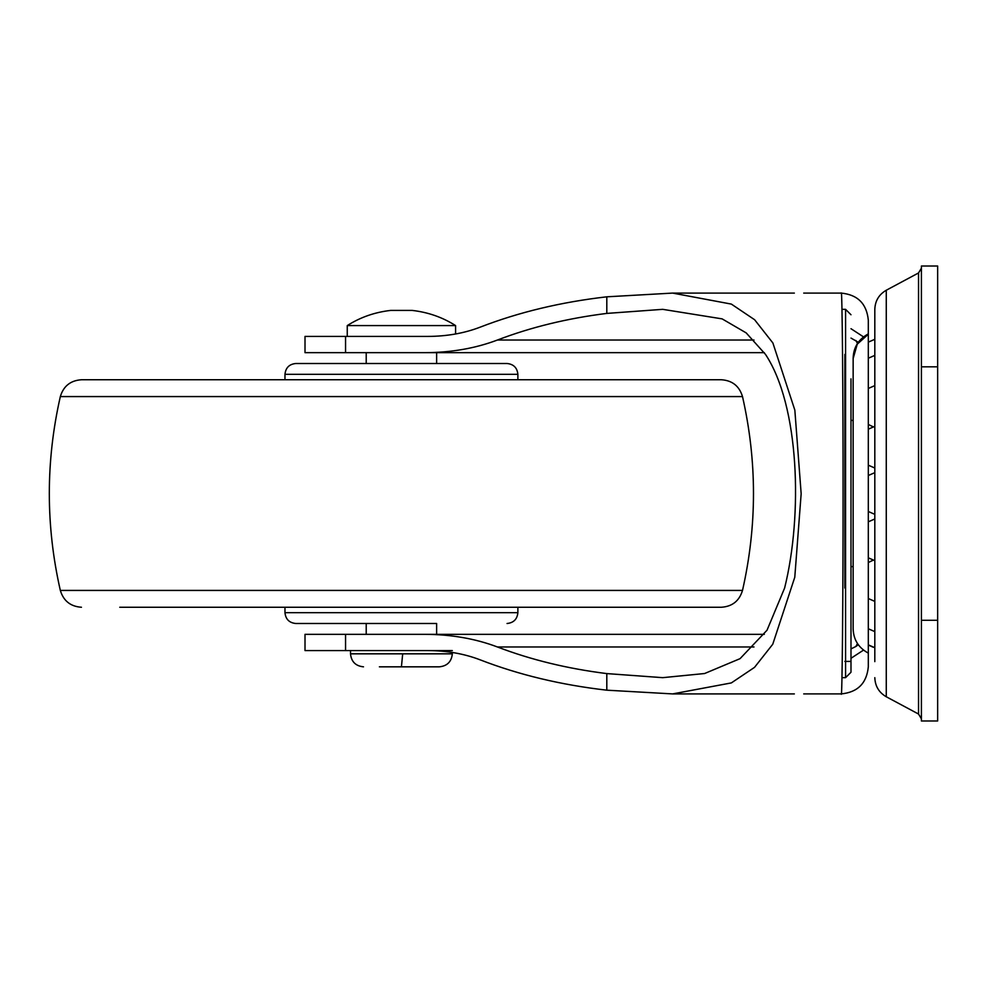 <?xml version="1.0" encoding="UTF-8"?>
<svg xmlns="http://www.w3.org/2000/svg" width="987" height="987" viewBox="0 0 987 987"><rect width="100%" height="100%" fill="white"/><g stroke="black" fill="none" stroke-linecap="round" stroke-linejoin="round"><path stroke-width="1.48" d="M841.96 309.338L845.575 309.338L845.575 677.662L850.991 672.246L850.991 378.86M401.425 634.333L764.333 634.333M426.532 634.333L436.624 634.333L436.624 623.5L295.804 623.5L366.214 623.5L366.214 634.333M764.333 352.667L424.978 352.667C451.256 352.569 475.401 348.349 497.411 340.034C530.994 327.19 567.463 318.32 606.808 313.41L662.709 309.338L722.126 318.875L746.197 332.903L765.493 354.395C799.421 405.608 802.85 514.733 784.616 588.055L767.035 630.212L740.053 658.662L704.582 673.529L662.709 677.662L606.808 673.59C567.463 668.68 530.994 659.809 497.411 646.966C475.401 638.651 451.256 634.431 424.978 634.333L305.008 634.333L305.008 650.581L427.815 650.581C446.803 650.655 464.211 653.727 480.052 659.797C518.804 674.812 561.06 684.941 606.808 690.184L606.808 673.59M868.313 653.11L868.313 320.183C866.709 303.737 857.691 294.706 841.245 293.102L803.726 293.09M844.872 661.413L850.991 661.413L850.991 672.184L850.991 493.5M803.726 693.91L841.245 693.898C842.158 701.893 843.145 592.151 843.071 493.5C843.145 394.849 842.158 285.107 841.245 293.102L841.245 293.102C857.691 294.706 866.709 303.737 868.313 320.183L868.313 666.817C866.709 683.263 857.691 692.294 841.245 693.898C857.691 692.294 866.709 683.263 868.313 666.817L868.313 653.123C858.579 647.805 853.521 639.724 853.15 628.916L853.163 629.496M858.308 342.255L850.991 338.085M857.481 343.451L855.865 340.515M857.481 643.549L855.865 646.485L858.308 644.745M850.991 648.915L855.865 646.485M606.808 690.184L672.628 693.91L731.342 682.918L754.537 667.348L772.759 644.24L794.782 577.235L801.16 493.734L794.843 410.136L772.883 342.97L754.611 319.726L731.355 304.095L672.628 293.09L794.35 293.09M672.628 693.91L794.35 693.91M606.808 313.41L606.808 296.816C561.06 302.059 518.804 312.188 480.052 327.203C464.211 333.273 446.803 336.345 427.815 336.419L305.008 336.419L305.008 352.667L424.978 352.667M606.808 296.816L672.628 293.09M284.972 379.748L284.972 374.332C285.638 367.781 289.253 364.166 295.804 363.5L507.047 363.5L436.624 363.5L436.624 352.667M60.33 396.577C45.649 461.188 45.649 525.812 60.33 590.423L742.508 590.423C757.14 525.812 757.14 461.188 742.508 396.577L60.33 396.577C63.501 386.09 70.546 380.488 81.452 379.748L721.398 379.748L517.879 379.748L517.879 374.332C517.2 367.781 513.585 364.166 507.047 363.5M119.76 607.252L721.398 607.252C732.305 606.511 739.337 600.91 742.508 590.423M868.313 644.856L874.815 647.706L874.815 657.268L874.815 339.294L868.313 342.144L874.815 339.294L874.815 322.268M874.815 661.635L874.815 309.338C875.136 300.875 878.948 294.508 886.264 290.24L918.539 272.955L921.402 268.18M868.313 521.815L874.815 518.965L874.815 514.35L868.313 511.5M868.313 475.5L874.815 472.65L874.815 468.035L868.313 465.185M921.402 620.28L921.402 720.991L937.65 720.991L937.65 366.819L921.402 366.819L921.402 620.28L937.65 620.28M937.65 366.819L937.65 266.009L921.402 266.009L921.402 366.819M452.33 650.581L427.815 650.581M455.587 333.988L455.587 325.587L347.251 325.587L347.251 336.419M427.827 336.419L401.425 336.419M379.39 666.83L401.425 666.83L379.39 666.83M439.338 666.83L401.425 666.83L439.338 666.83C447.197 666.028 451.528 661.697 452.33 653.826L402.696 653.826L401.425 666.83M455.587 325.587C442.583 317.308 428.136 312.25 412.258 310.424L390.593 310.424C374.702 312.25 360.255 317.308 347.251 325.587M844.872 588.055L844.872 354.395M753.994 646.966L497.411 646.966M497.411 340.034L753.994 340.034M868.313 334.26L857.259 344.167L853.15 358.515M850.991 328.708L863.502 336.875M863.502 650.125L850.991 658.292M345.561 352.667L345.561 336.419M345.561 650.581L345.561 634.333M284.972 374.332L517.879 374.332M284.972 607.252L284.972 612.668L517.879 612.668C517.213 619.219 513.598 622.834 507.047 623.5M918.539 272.955L918.539 714.045L886.264 696.76L886.264 290.24M402.696 653.826L350.508 653.826C351.31 661.697 355.641 666.028 363.5 666.83M853.15 420.376L850.991 420.376L853.15 420.376M850.991 566.624L853.15 566.624L850.991 566.624M845.575 677.662L841.96 677.662M853.15 628.916L853.15 358.084C853.521 347.276 858.579 339.195 868.313 333.877M845.575 309.338L850.991 314.754M517.879 607.252L517.879 612.668M742.508 396.577C739.337 386.09 732.305 380.488 721.398 379.748M60.33 590.423C63.501 600.91 70.546 606.511 81.452 607.252M284.972 612.668C285.638 619.219 289.24 622.834 295.804 623.5M918.539 714.045L921.402 718.82M886.264 696.76C878.948 692.492 875.136 686.125 874.815 677.662M874.815 560.665L868.313 557.815M874.815 601.391L868.313 598.541M868.313 562.541L873.174 560.172M874.815 631.618L868.313 628.768M869.251 645.436L873.076 647.188M868.313 358.232L874.815 355.382M873.174 426.828L868.313 424.459M868.313 388.459L874.815 385.609M868.313 429.185L874.815 426.335M350.508 650.581L350.508 653.826M452.33 652.469L452.33 653.826M366.214 352.667L366.214 363.5"/></g></svg>
